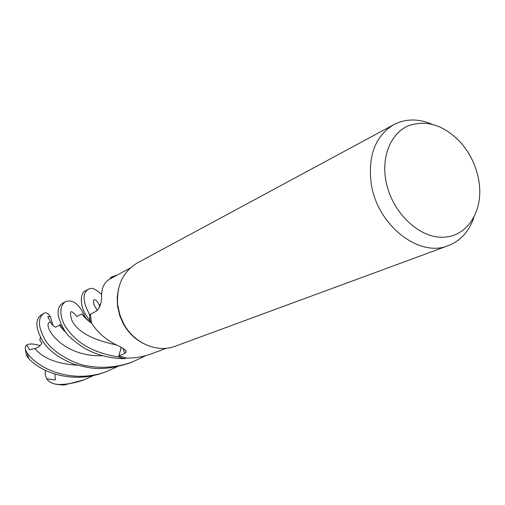 <?xml version="1.0" encoding="UTF-8"?>
<svg xmlns="http://www.w3.org/2000/svg" width="505" height="505" viewBox="0 0 505 505"><rect width="100%" height="100%" fill="white"/><g stroke="black" fill="none" stroke-linecap="round" stroke-linejoin="round"><path stroke-width="0.76" d="M65.36 301.75L62.784 303.139C55.967 307.633 56.579 316.793 64.621 330.623C66.837 334.941 73.099 340.591 83.42 347.573C95.199 354.586 108.891 358.31 124.495 358.739L118.599 356.915L121.2 347.257L118.587 356.966C94.788 353.172 77.726 343.943 67.399 329.292C61.162 321.736 57.431 307.204 65.36 301.75C72.695 298.821 79.361 304.054 85.37 317.437M88.23 289.422L85.414 290.937C81.627 291.151 77.252 304.244 88.684 319.034L90.086 320.82L89.467 314.224L90.509 314.274L89.417 314.217C82.7 301.542 82.309 293.272 88.23 289.422C91.19 287.067 95.59 288.734 101.429 294.415M143.199 343.394C135.024 339.139 128.497 332.795 123.624 324.368L119.78 315.808L117.457 305.632L117.204 297.009L118.517 288.683M125.587 350.584L126.111 352.181C126.389 350.773 124.28 348.886 119.786 346.512C107.23 340.951 97.781 333.073 91.456 322.878L90.445 314.312L96.341 311.105C99.182 309.148 100.949 304.856 101.644 298.221C101.139 288.961 103.784 282.604 109.579 279.145L130.233 268.054M126.111 352.181L124.817 353.437L118.896 355.956L126.704 358.064C134.886 358.197 142.934 356.852 150.85 354.024L166.416 348.261M473.835 217.649C469.05 231.511 460.541 240.841 448.301 245.638L175.14 346.253C157.51 353.115 134.57 343.545 124.028 324.33L120.076 315.53L117.684 305.058C116.264 285.716 122.911 271.621 137.625 262.783L393.906 124.59C405.572 118.662 418.146 118.486 431.642 124.053M448.301 245.638C418.967 258.087 376.642 224.674 371.112 182.943C367.93 155.231 375.524 135.776 393.906 124.59M478.746 180.133L479.068 182.147C483.525 211.519 466.898 237.426 442.052 237.236C417.288 237.483 390.371 210.156 385.612 179.105C381.755 155.085 391.394 133.112 408.21 125.827C427.066 119.331 444.937 125.316 461.822 143.773C470.616 154.391 476.253 166.511 478.746 180.133M121.288 347.307L118.896 355.956M124.584 358.702L126.117 357.969L124.584 358.702L118.599 356.915L121.219 347.27M90.086 320.82L91.323 322.247L90.086 320.82L89.764 318.535L89.467 314.224L90.509 314.274M116.384 275.257L110.911 277.264L110.084 278.874L110.866 277.34L116.769 275.288M117.602 366.567L106.877 371.402C75.971 383.491 40.413 371.598 27.125 352.957L25.465 349.738L25.25 348.261L25.692 346.222L26.752 344.896C29.126 343.634 33.008 343.69 38.399 345.066L40.217 345.559M124.495 358.739L118.587 356.966M40.261 315.669L39.952 315.941C35.135 320.827 36.051 329.247 42.691 341.197C49.206 351.127 59.887 358.853 74.721 364.383C91.083 368.492 101.581 371.686 128.977 363.259L132.076 362.117C117.412 367.255 102.894 368.581 88.52 366.087C77.663 365.292 53.58 353.936 45.179 339.998C37.787 326.457 37.534 317.475 44.427 313.037L44.427 313.037C46.176 312.197 48.177 313.466 50.443 316.831L47.76 316.654L51.643 324.134L53.379 325.984L55.582 327.227M145.882 355.627L132.076 362.117M90.016 320.744L89.417 314.217M26.437 355.558L28.709 358.563C42.123 373.315 73.572 383.832 104.03 372.45L106.877 371.402M93.659 375.48L83.849 379.88C75.782 382.809 67.632 384.343 59.401 384.494L55.872 384.229C51.87 383.491 48.789 381.685 46.63 378.807L55.386 379.924L54.849 374.053M61.181 384.955L64.829 384.854L83.849 379.88M116.403 275.307L110.854 277.359M62.595 329.102L63.333 328.698M61.761 328.048C58.649 322.537 59.18 323.2 63.352 330.03L66.117 332.625M55.752 327.088L59.981 325.125C60.329 326.571 62.323 329.007 65.966 332.435M26.752 344.896L29.542 349.795L34.776 348.551C37.831 347.932 40.217 346.121 41.921 343.116L39.794 340.219L40.387 337.321M82.157 314.066L83.028 315.398M90.629 322.537L91.752 323.32M82.195 314.123L83.009 315.417C84.285 317.298 86.948 319.779 91.014 322.872L91.828 323.434M46.63 378.807L45.204 374.849L45.362 370.329M50.443 316.837L53.082 325.731M122.98 348.343L124.817 353.437M28.709 358.563L27.125 352.957M64.829 384.854L59.401 384.494M50.582 322.304C40.836 321.944 58.959 357.256 102.723 355.735M99.289 305.02L97.515 301.857L95.704 300.084L94.252 299.724L93.381 300.746L93.886 304.572L97.25 310.442M34.776 348.545C43.184 358.43 57.374 363.985 77.353 365.21M76.842 316.49C70.725 309.104 69.021 310.291 71.729 320.056C77.019 331.413 91.777 339.688 116.017 344.883M39.952 315.941L44.415 313.043M123.624 324.368L124.028 324.33M26.557 356.006L25.376 349.391M63.352 330.03L64.987 331.633M99.479 307.204L99.434 304.925L100.476 304.666M81.999 313.801L76.943 316.42M83.009 315.417L83.129 315.328C84.064 315.701 85.118 316.812 86.286 318.661L91.014 322.872M62.5 385.012L55.872 384.229M44.377 313.062L40.166 315.732"/></g></svg>
